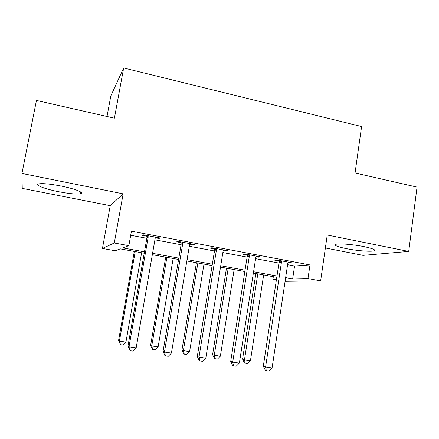 <?xml version="1.0" encoding="UTF-8"?>
<svg xmlns="http://www.w3.org/2000/svg" width="439" height="439" viewBox="0 0 439 439"><rect width="100%" height="100%" fill="white"/><g stroke="black" fill="none" stroke-linecap="round" stroke-linejoin="round"><path stroke-width="0.66" d="M58.76 191.733C69.302 193.736 76.551 194.422 80.518 193.797C85.193 192.924 75.157 188.792 60.906 185.993C50.205 183.952 42.863 183.239 38.884 183.853C33.907 184.814 45.041 189.088 58.76 191.733M346.102 248.595C356.682 250.735 371.268 251.92 374.066 250.79C375.921 249.829 372.541 248.436 363.926 246.603C353.115 244.391 338.414 243.25 335.769 244.347C333.909 245.357 337.355 246.773 346.102 248.595M144.228 253.221L120.253 248.858L115.155 250.746L102.441 248.447L114.288 242.986L128.852 245.664L122.832 247.898L144.469 251.849M107.006 116.494L110.837 95.872L123.666 67.957L114.409 118.184L36.453 100.427L21.95 173.443L22.241 188.386L110.233 205.682L102.441 248.447M325.376 247.969L363.02 255.366L408.704 251.432L327.242 235.008L320.635 280.883L285.087 281.322M276.389 279.928L272.926 279.303L276.499 279.226M273.321 276.707L272.926 279.303M123.666 67.957L361.593 126.558L355.052 172.988L417.05 187.107L408.704 251.432M287.583 264.679L294.569 265.99L309.983 264.931L131.426 231.194L128.852 245.664M130.701 235.271L146.84 238.295M154.918 239.809L181.082 244.715M189.313 246.257L214.49 250.976M222.869 252.551L247.102 257.095M255.613 258.686L278.946 263.06M287.962 262.758L289.894 263.12L292.385 262.917L277.196 260.058L274.83 260.283L278.935 261.057M256.008 256.744L258.319 257.177L260.541 256.919L244.984 253.983L242.899 254.274L247.097 255.064M223.275 250.581L225.986 251.092L227.923 250.768L211.988 247.766L210.188 248.117L214.49 248.929M189.741 244.271L192.864 244.858L194.504 244.474L178.168 241.395L176.681 241.812L181.087 242.641M155.368 237.801L158.929 238.47L160.251 238.015L143.509 234.86L142.34 235.348L146.856 236.198M110.233 205.682L123.15 193.851L21.95 173.443M123.15 193.851L114.288 242.986M309.983 264.931L307.986 278.562L320.635 280.883M285.427 279.039L286.041 279.023L285.449 278.913M276.784 277.338L253.374 273.08M244.836 271.527L220.515 267.099M212.114 265.573L186.849 260.975M178.585 259.471L152.338 254.691M285.646 277.607L292.648 278.886L307.986 278.562M152.574 253.325L178.816 258.116M187.074 259.619L212.333 264.229M220.735 265.76L245.044 270.199M253.577 271.757L276.982 276.027M294.569 265.99L292.648 278.886M289.992 262.467L289.894 263.12M258.423 256.519L258.319 257.177M226.096 250.428L225.986 251.092M192.979 244.183L192.864 244.858M159.044 237.79L158.929 238.47M281.443 262.242L279.039 262.451L263.307 366.214L265.595 366.993L281.443 262.242L281.333 260.837M272.081 367.953L268.887 371.043L266.303 370.664L265.595 366.993L272.081 367.953L287.77 263.433L288.286 262.149M279.039 262.451L278.781 260.354M266.303 370.664L265.381 370.335L263.307 366.214M255.866 273.53L242.569 359.135L244.479 359.788L250.444 360.677L263.641 274.946M257.792 273.881L244.479 359.788L245.181 363.157L244.413 362.883L242.569 359.135M250.444 360.677L247.563 363.508L245.181 363.157M249.33 256.206L247.201 256.475L230.705 361.39L232.708 362.137L249.33 256.206L249.22 254.785M239.348 363.119L236.171 366.252L233.521 365.863L232.708 362.137L239.348 363.119L255.811 257.424L256.343 256.124M247.201 256.475L246.948 254.357M233.521 365.863L232.714 365.55L230.705 361.39M216.432 250.021L214.594 250.351L197.298 356.452L198.999 357.154L216.432 250.021L216.328 248.584M205.809 358.164L202.642 361.346L199.926 360.946L198.999 357.154L205.809 358.164L223.072 251.273L223.621 249.961M214.594 250.351L214.336 248.211M199.926 360.946L199.24 360.649L197.298 356.452M182.723 243.689L181.186 244.084L163.061 351.387L164.444 352.051L182.723 243.689L182.619 242.229M171.424 353.082L168.274 356.314L165.487 355.903L164.444 352.051L171.424 353.082L189.527 244.967L190.098 243.64M181.186 244.084L180.934 241.911M165.487 355.903L164.927 355.623L163.061 351.387M226.475 268.185L212.597 354.657L214.259 355.277L220.362 356.188L234.141 269.579M228.165 268.492L214.259 355.277L215.055 358.696L214.38 358.433L212.597 354.657M220.362 356.188L217.486 359.053L215.055 358.696M196.431 262.72L181.949 350.075L183.359 350.662L189.593 351.595L203.987 264.091M197.874 262.977L183.359 350.662L184.248 354.136L183.678 353.883L181.949 350.075M189.593 351.595L186.734 354.503L184.248 354.136M165.717 257.128L150.604 345.394L151.751 345.943L158.128 346.898L173.147 258.483M166.897 257.342L151.751 345.943L152.734 349.466L152.273 349.235L150.604 345.394M158.128 346.898L155.285 349.845L152.734 349.466M148.168 237.192L146.955 237.658L127.963 346.195L129.006 346.815L148.168 237.192L148.069 235.721M136.167 347.875L133.033 351.151L130.174 350.734L129.006 346.815L136.167 347.875L155.148 238.503L155.735 237.164M146.955 237.658L146.703 235.463M130.174 350.734L127.963 346.195M134.307 251.415L118.546 340.604L119.408 341.119L125.938 342.091L141.61 252.743M135.217 251.58L119.408 341.119L120.5 344.697L118.546 340.604M125.938 342.091L123.107 345.081L120.5 344.697M281.41 261.2L279.012 261.419M249.297 255.152L247.173 255.432M216.405 248.957L214.567 249.297M182.701 242.608L181.164 243.014M148.146 236.105L146.933 236.577M80.518 193.797L80.836 192.09M374.066 250.79L374.215 249.67M216.46 249.357L214.622 249.692"/></g></svg>
